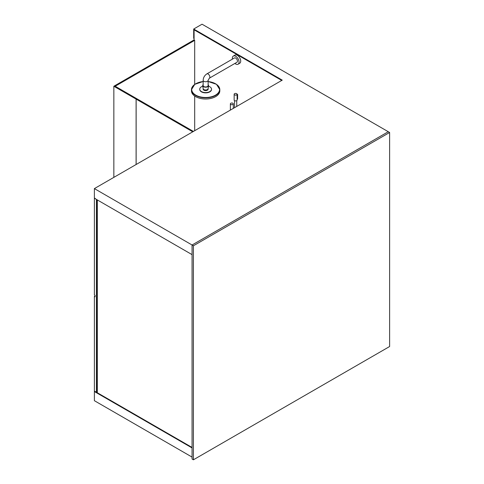 <?xml version="1.0" encoding="UTF-8"?>
<svg xmlns="http://www.w3.org/2000/svg" width="484" height="484" viewBox="0 0 484 484"><rect width="100%" height="100%" fill="white"/><g stroke="black" fill="none" stroke-linecap="round" stroke-linejoin="round"><path stroke-width="0.73" d="M97.314 392.264L96.86 392.004M94.81 391.302L94.392 391.538L192.075 447.936L192.075 457.096L94.392 400.698L94.392 391.538M97.732 402.627L192.069 457.096M97.314 392.748L192.075 447.458L192.075 254.638L97.314 199.928L97.314 392.748M97.314 392.076L96.443 392.246L96.443 199.426L94.598 198.119M94.392 198.24L94.392 294.95L95.045 295.325L95.045 296.813L94.392 296.432L94.392 391.06L96.443 392.246M94.392 296.432L95.045 296.051M97.024 391.907L97.024 199.765M194.078 38.841L193.697 38.182L193.697 29.022L202.046 24.2L388.277 131.721L192.075 245.001L94.386 188.603L282.245 80.144L193.697 29.022M192.075 245.001L192.075 254.644L94.803 198.482L94.386 197.762L94.386 188.603M389.614 132.495L389.614 346.52L193.406 459.8L193.406 245.775L389.614 132.495L388.277 131.721M281.742 80.423L194.078 29.808L194.078 39.997M115.198 86.237L114.533 85.85L194.017 39.96L194.683 40.347L115.198 86.237M114.533 85.874L136.766 98.706L136.101 99.093L113.849 86.249L114.514 85.862M194.683 130.698L194.683 96.013M194.683 84.385L194.683 40.347M113.849 177.368L113.849 86.249M136.101 164.518L136.101 99.093M192.759 131.805L136.137 99.117L136.803 98.73L193.431 131.424M136.137 164.499L136.137 99.117M232.895 103.261A1.476 0.853 180 0 1 233.324 103.866A1.476 0.853 180 0 1 231.848 104.719A1.476 0.853 180 0 1 230.372 103.866A1.476 0.853 180 0 1 231.285 103.08A1.476 0.853 180 0 1 232.895 103.261M237.106 99.347L237.62 99.051L237.62 94.447L237.087 94.138M237.106 94.743L237.62 94.447M234.153 94.271L234.153 100.055A1.476 0.853 0 0 0 235.629 100.908A1.476 0.853 0 0 0 237.106 100.055L237.106 94.271A1.476 0.853 0 0 0 236.192 93.485A1.476 0.853 0 0 0 234.583 93.672A1.476 0.853 0 0 0 234.153 94.271A1.476 0.853 0 0 0 235.629 95.124A1.476 0.853 0 0 0 237.106 94.271M234.922 63.428A4.725 2.729 -120 0 0 235.702 63.985A4.725 2.729 -120 0 0 238.067 64.215L239.737 63.253A4.725 2.729 -120 0 0 239.737 57.802A4.725 2.729 -120 0 0 235.012 55.073L233.342 56.035A4.725 2.729 -120 0 0 232.447 59.108M238.067 64.215A4.725 2.729 -120 0 0 238.067 58.764A4.725 2.729 -120 0 0 233.342 56.035M208.126 85.523A2.487 1.434 180 0 1 205.639 86.963A2.487 1.434 180 0 1 203.153 85.523L203.153 80.314A2.487 1.434 180 0 0 205.639 81.754A2.487 1.434 180 0 0 208.126 80.314L208.126 85.523M208.126 88.614L208.126 89.165A2.487 1.434 180 0 1 205.639 90.605A2.487 1.434 180 0 1 203.153 89.165L203.153 88.614M203.153 88.56A2.487 1.434 -0 0 0 203.159 88.669A2.487 1.434 -0 0 0 203.879 89.57A2.487 1.434 -0 0 0 206.499 89.903A2.487 1.434 -0 0 0 208.12 88.669A2.487 1.434 -0 0 0 208.126 88.56M206.868 73.877A2.487 1.434 -120 0 1 209.354 75.316A2.487 1.434 -120 0 1 209.354 78.184L236.936 62.267A2.487 1.434 -120 0 0 236.936 59.393A2.487 1.434 -120 0 0 234.45 57.953L206.868 73.877C204.563 75.407 203.322 77.555 203.153 80.314M195.705 83.817A14.169 8.18 -0 0 0 191.47 89.649L191.47 90.829A14.169 8.18 -0 0 0 195.621 96.612A14.169 8.18 -0 0 0 211.06 98.385A14.169 8.18 -0 0 0 219.809 90.829L219.809 89.649A14.169 8.18 -0 0 0 215.574 83.817M199.741 89.31A5.905 3.406 -0 0 0 199.735 89.455A5.905 3.406 -0 0 0 201.465 91.863A5.905 3.406 -0 0 0 207.896 92.601A5.905 3.406 -0 0 0 211.538 89.455A5.905 3.406 -0 0 0 211.532 89.31M202.814 86.176A5.905 3.406 -0 0 0 199.735 89.165A5.905 3.406 -0 0 0 201.465 91.579A5.905 3.406 -0 0 0 207.896 92.317A5.905 3.406 -0 0 0 211.538 89.165A5.905 3.406 -0 0 0 208.465 86.176M203.153 84.652A2.91 1.676 -0 0 0 202.742 85.656A2.91 1.676 -0 0 0 203.582 86.709A2.91 1.676 -0 0 0 206.644 87.096A2.91 1.676 -0 0 0 208.537 85.656A2.91 1.676 -0 0 0 208.126 84.652M193.406 245.775L192.069 245.001L192.069 459.032L193.406 459.8M203.153 81.5L194.804 84.307L191.47 89.649A14.169 8.18 -0 0 0 195.621 95.433A14.169 8.18 -0 0 0 211.06 97.205A14.169 8.18 -0 0 0 219.809 89.649L216.475 84.301L208.126 81.5M208.126 81.542A13.933 8.046 180 0 1 217.982 93.188A13.933 8.046 180 0 1 195.784 95.142A13.933 8.046 180 0 1 192.342 87.053A13.933 8.046 180 0 1 203.153 81.542M233.324 108.386L233.324 103.866M230.372 110.092L230.372 103.866M236.749 106.413L236.749 100.612M234.552 107.678L234.552 100.642M209.354 78.184L208.126 80.314M208.12 88.669L208.537 85.656M203.159 88.669L202.742 85.656"/></g></svg>
